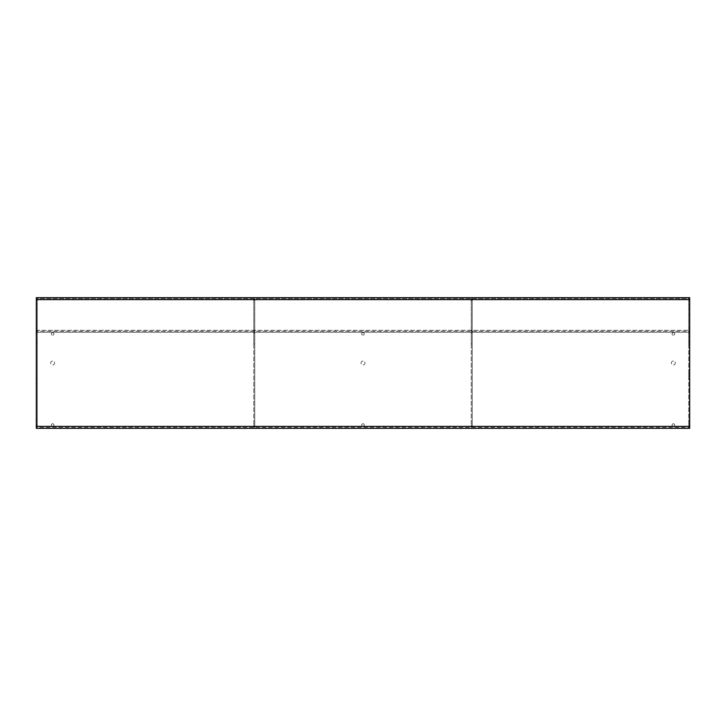 <?xml version="1.0" encoding="UTF-8"?>
<svg xmlns="http://www.w3.org/2000/svg" width="726" height="726" viewBox="0 0 726 726"><rect width="100%" height="100%" fill="white"/><g stroke="black" fill="none" stroke-linecap="round" stroke-linejoin="round"><path stroke-width="0.54" stroke-dasharray="3.63 2.72" d="M52.635 332.617A1.307 1.307 0 0 0 51.328 333.924A1.307 1.307 0 0 0 52.635 335.23A1.307 1.307 0 0 0 53.942 333.924A1.307 1.307 0 0 0 52.635 332.617A1.307 1.307 0 0 0 51.328 333.924A1.307 1.307 0 0 0 52.635 335.23A1.307 1.307 0 0 0 53.942 333.924A1.307 1.307 0 0 0 52.635 332.617M52.635 423.766A1.307 1.307 0 0 0 51.328 425.073A1.307 1.307 0 0 0 52.635 426.38A1.307 1.307 0 0 0 53.942 425.073A1.307 1.307 0 0 0 52.635 423.766A1.307 1.307 0 0 0 51.328 425.073A1.307 1.307 0 0 0 52.635 426.38A1.307 1.307 0 0 0 53.942 425.073A1.307 1.307 0 0 0 52.635 423.766M673.365 332.617A1.307 1.307 0 0 0 672.058 333.924A1.307 1.307 0 0 0 673.365 335.23A1.307 1.307 0 0 0 674.672 333.924A1.307 1.307 0 0 0 673.365 332.617A1.307 1.307 0 0 0 672.058 333.924A1.307 1.307 0 0 0 673.365 335.23A1.307 1.307 0 0 0 674.672 333.924A1.307 1.307 0 0 0 673.365 332.617M673.365 361.04A1.96 1.96 0 0 0 671.405 363A1.96 1.96 0 0 0 673.365 364.96A1.96 1.96 0 0 0 675.325 363A1.96 1.96 0 0 0 673.365 361.04A1.96 1.96 0 0 0 671.405 363A1.96 1.96 0 0 0 673.365 364.96A1.96 1.96 0 0 0 675.325 363A1.96 1.96 0 0 0 673.365 361.04M363 423.766A1.307 1.307 0 0 0 361.693 425.073A1.307 1.307 0 0 0 363 426.38A1.307 1.307 0 0 0 364.307 425.073A1.307 1.307 0 0 0 363 423.766A1.307 1.307 0 0 0 361.693 425.073A1.307 1.307 0 0 0 363 426.38A1.307 1.307 0 0 0 364.307 425.073A1.307 1.307 0 0 0 363 423.766M363 361.04A1.96 1.96 0 0 0 361.04 363A1.96 1.96 0 0 0 363 364.96A1.96 1.96 0 0 0 364.96 363A1.96 1.96 0 0 0 363 361.04A1.96 1.96 0 0 0 361.04 363A1.96 1.96 0 0 0 363 364.96A1.96 1.96 0 0 0 364.96 363A1.96 1.96 0 0 0 363 361.04M363 332.617A1.307 1.307 0 0 0 361.693 333.924A1.307 1.307 0 0 0 363 335.23A1.307 1.307 0 0 0 364.307 333.924A1.307 1.307 0 0 0 363 332.617A1.307 1.307 0 0 0 361.693 333.924A1.307 1.307 0 0 0 363 335.23A1.307 1.307 0 0 0 364.307 333.924A1.307 1.307 0 0 0 363 332.617M673.365 423.766A1.307 1.307 0 0 0 672.058 425.073A1.307 1.307 0 0 0 673.365 426.38A1.307 1.307 0 0 0 674.672 425.073A1.307 1.307 0 0 0 673.365 423.766A1.307 1.307 0 0 0 672.058 425.073A1.307 1.307 0 0 0 673.365 426.38A1.307 1.307 0 0 0 674.672 425.073A1.307 1.307 0 0 0 673.365 423.766M52.635 361.04A1.96 1.96 0 0 0 50.675 363A1.96 1.96 0 0 0 52.635 364.96A1.96 1.96 0 0 0 54.595 363A1.96 1.96 0 0 0 52.635 361.04A1.96 1.96 0 0 0 50.675 363A1.96 1.96 0 0 0 52.635 364.96A1.96 1.96 0 0 0 54.595 363A1.96 1.96 0 0 0 52.635 361.04M36.3 332.29L36.3 426.38L36.3 297.66L36.3 298.64L689.7 298.64L689.7 426.38L689.7 330.33L689.7 331.31L36.3 331.31L36.3 427.36L689.7 427.36L36.3 427.36L36.3 428.34L689.7 428.34L689.7 330.33L36.3 330.33L36.3 332.29L689.7 332.29L36.3 332.29M689.7 427.36L689.7 426.38L689.7 427.36M36.3 427.36L36.3 426.38L689.7 426.38L36.3 426.38L36.3 427.36M689.7 298.64L689.7 297.66L689.7 298.64L36.3 298.64M36.3 297.66L689.7 297.66M36.3 331.31L36.3 330.33L36.3 331.31L689.7 331.31M36.3 330.33L689.7 330.33M688.72 304.521L688.72 309.421L688.72 304.521L689.7 304.521L689.7 309.421L689.7 304.521M688.72 309.421L689.7 309.421M688.72 330.82L688.72 343.888L688.72 330.82L689.7 330.82L689.7 343.888L689.7 330.82M688.72 343.888L689.7 343.888M688.72 336.537L688.72 341.438L688.72 336.537L689.7 336.537L689.7 341.438L689.7 336.537M688.72 341.438L689.7 341.438M688.72 374.108L688.72 379.008L688.72 374.108L689.7 374.108L689.7 379.008L689.7 374.108M688.72 379.008L689.7 379.008M688.72 419.846L688.72 424.746L688.72 419.846L688.72 424.746L688.72 419.846L688.72 424.746L688.72 419.846L689.7 419.846L689.7 424.746L689.7 419.846L689.7 424.746L689.7 419.846L689.7 424.746L689.7 419.846L688.72 419.846L689.7 419.846M688.72 424.746L689.7 424.746M689.7 427.197L688.72 427.197L689.7 427.197L689.7 298.803L689.7 425.563L688.72 425.563L689.7 425.563L689.7 427.197M689.7 300.437L688.72 300.437L688.72 425.563L688.72 333.107L689.7 333.107M688.72 300.437L688.72 298.803L689.7 298.803L688.72 298.803L688.72 331.473L689.7 331.473L688.72 331.473L688.72 333.107M688.72 425.563L688.72 427.197L688.72 425.563M36.3 304.521L36.3 309.421L36.3 304.521L37.28 304.521L37.28 309.421L37.28 304.521M36.3 309.421L37.28 309.421M36.3 330.82L36.3 343.888L36.3 330.82L37.28 330.82L37.28 343.888L37.28 330.82M36.3 343.888L37.28 343.888M36.3 336.537L36.3 341.438L36.3 336.537L37.28 336.537L37.28 341.438L37.28 336.537M36.3 341.438L37.28 341.438M36.3 374.108L36.3 379.008L36.3 374.108L37.28 374.108L37.28 379.008L37.28 374.108M36.3 379.008L37.28 379.008M36.3 419.846L36.3 424.746L36.3 419.846L36.3 424.746L36.3 419.846L36.3 424.746L36.3 419.846L37.28 419.846L37.28 424.746L37.28 419.846L37.28 424.746L37.28 419.846L37.28 424.746L37.28 419.846L36.3 419.846L37.28 419.846M36.3 424.746L37.28 424.746M37.28 427.197L36.3 427.197L37.28 427.197L37.28 298.803L37.28 425.563L36.3 425.563L37.28 425.563L37.28 427.197M37.28 300.437L36.3 300.437L36.3 425.563L36.3 333.107L37.28 333.107M36.3 300.437L36.3 298.803L37.28 298.803L36.3 298.803L36.3 331.473L37.28 331.473L36.3 331.473L36.3 333.107M36.3 425.563L36.3 427.197L36.3 425.563M471.247 330.82L471.247 343.888L471.247 330.82L472.227 330.82L472.227 343.888L472.227 330.82M471.247 343.888L472.227 343.888M472.227 427.197L471.247 427.197L472.227 427.197L472.227 298.803L472.227 425.563L471.247 425.563L472.227 425.563L472.227 427.197M472.227 300.437L471.247 300.437L471.247 425.563L471.247 333.107L472.227 333.107M471.247 300.437L471.247 298.803L472.227 298.803L471.247 298.803L471.247 331.473L472.227 331.473L471.247 331.473L471.247 333.107M471.247 425.563L471.247 427.197L471.247 425.563M253.773 330.82L253.773 343.888L253.773 330.82L254.753 330.82L254.753 343.888L254.753 330.82M253.773 343.888L254.753 343.888M254.753 427.197L253.773 427.197L254.753 427.197L254.753 298.803L254.753 425.563L253.773 425.563L254.753 425.563L254.753 427.197M254.753 300.437L253.773 300.437L253.773 425.563L253.773 333.107L254.753 333.107M253.773 300.437L253.773 298.803L254.753 298.803L253.773 298.803L253.773 331.473L254.753 331.473L253.773 331.473L253.773 333.107M253.773 425.563L253.773 427.197L253.773 425.563M689.7 426.38L36.3 426.38M689.7 299.62L36.3 299.62"/><path stroke-width="1.09" d="M689.7 299.62L689.7 428.34L36.3 428.34L36.3 297.66L689.7 297.66L689.7 299.62L36.3 299.62M36.3 426.38L689.7 426.38"/></g></svg>

